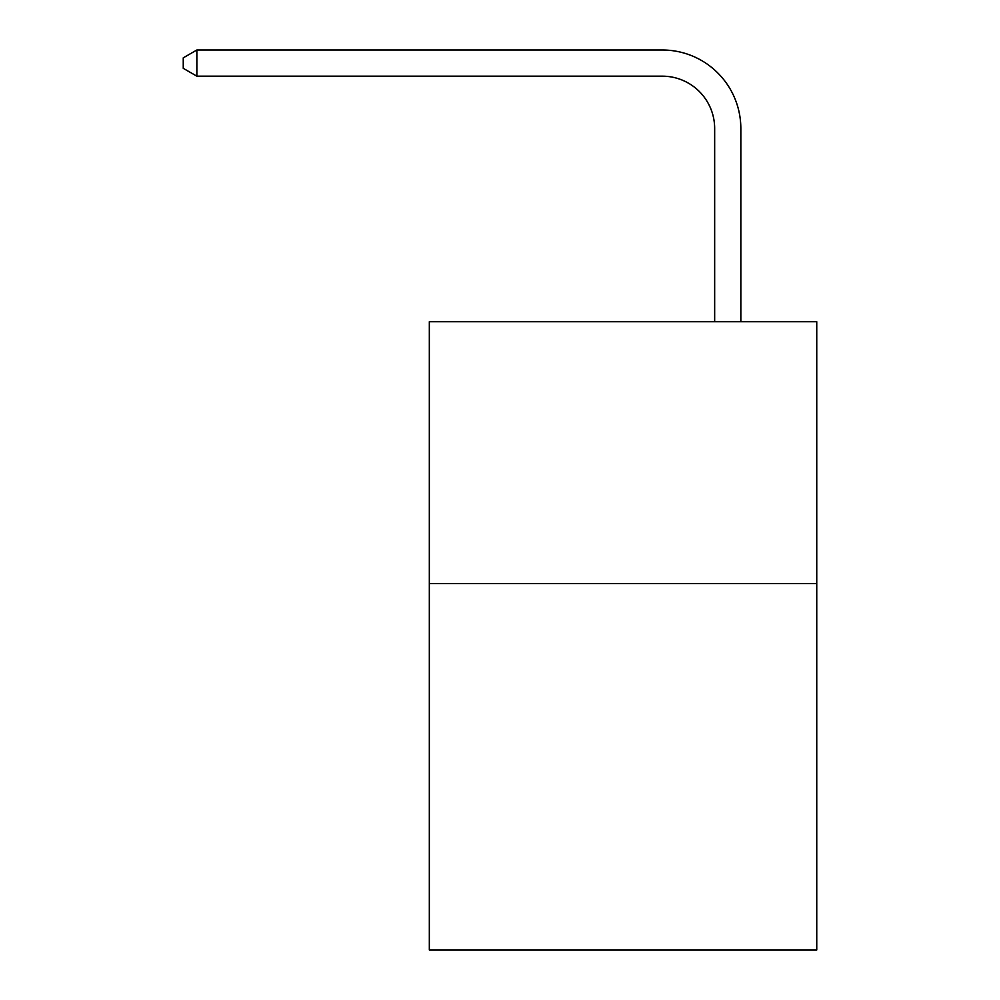<?xml version="1.0" encoding="UTF-8"?>
<svg xmlns="http://www.w3.org/2000/svg" width="1000" height="1000" viewBox="0 0 1000 1000"><rect width="100%" height="100%" fill="white"/><g stroke="black" fill="none" stroke-linecap="round" stroke-linejoin="round"><path stroke-width="1.5" d="M816.75 583.513L816.75 950L429.325 950L429.325 321.725L816.75 321.725L816.75 583.513L429.325 583.513M714.663 321.725L714.663 128.537A52.35 52.35 156.8 0 0 662.3 76.175L196.863 76.175L183.25 68.325L183.25 57.85L196.863 50L662.3 50A78.537 78.537 -23.2 0 1 740.837 128.537L740.837 321.725M714.663 128.537A52.35 52.35 156.8 0 0 662.3 76.175A52.35 52.35 156.8 0 1 714.663 128.537A52.35 52.35 156.8 0 0 662.3 76.175A52.35 52.35 156.8 0 1 714.663 128.537A52.35 52.35 156.8 0 0 662.3 76.175A52.35 52.35 156.8 0 1 714.663 128.537A52.35 52.35 156.8 0 0 662.3 76.175A52.35 52.35 156.8 0 1 714.663 128.537A52.35 52.35 156.8 0 0 662.3 76.175A52.35 52.35 156.8 0 1 714.663 128.537A52.35 52.35 156.8 0 0 662.3 76.175A52.35 52.35 156.8 0 1 714.663 128.537A52.35 52.35 156.8 0 0 662.3 76.175A52.35 52.35 156.8 0 1 714.663 128.537A52.35 52.35 156.8 0 0 662.3 76.175A52.35 52.35 156.8 0 1 714.663 128.537A52.35 52.35 156.8 0 0 662.3 76.175A52.35 52.35 156.8 0 1 714.663 128.537A52.35 52.35 156.8 0 0 662.3 76.175A52.35 52.35 156.8 0 1 714.663 128.537A52.35 52.35 156.8 0 0 662.3 76.175A52.35 52.35 156.8 0 1 714.663 128.537A52.35 52.35 156.8 0 0 662.3 76.175A52.35 52.35 156.8 0 1 714.663 128.537A52.35 52.35 156.8 0 0 662.3 76.175A52.35 52.35 156.8 0 1 714.663 128.537A52.35 52.35 156.8 0 0 662.3 76.175A52.35 52.35 156.8 0 1 714.663 128.537A52.35 52.35 156.8 0 0 662.3 76.175A52.35 52.35 156.8 0 1 714.663 128.537A52.35 52.35 156.8 0 0 662.3 76.175A52.35 52.35 156.8 0 1 714.663 128.537A52.35 52.35 156.8 0 0 662.3 76.175A52.35 52.35 156.8 0 1 714.663 128.537A52.35 52.35 156.8 0 0 662.3 76.175A52.35 52.35 156.8 0 1 714.663 128.537A52.35 52.35 156.8 0 0 662.3 76.175A52.35 52.35 156.8 0 1 714.663 128.537A52.35 52.35 156.8 0 0 662.3 76.175A52.35 52.35 156.8 0 1 714.663 128.537A52.35 52.35 156.8 0 0 662.3 76.175A52.35 52.35 156.8 0 1 714.663 128.537A52.35 52.35 156.8 0 0 662.3 76.175A52.35 52.35 156.8 0 1 714.663 128.537A52.35 52.35 156.8 0 0 662.3 76.175A52.35 52.35 156.8 0 1 714.663 128.537A52.35 52.35 156.8 0 0 662.3 76.175A52.35 52.35 156.8 0 1 714.663 128.537A52.35 52.35 156.8 0 0 662.3 76.175A52.35 52.35 156.8 0 1 714.663 128.537A52.35 52.35 156.8 0 0 662.3 76.175A52.35 52.35 156.8 0 1 714.663 128.537A52.35 52.35 156.8 0 0 662.3 76.175A52.35 52.35 156.8 0 1 714.663 128.537A52.35 52.35 156.8 0 0 662.3 76.175A52.35 52.35 156.8 0 1 714.663 128.537A52.35 52.35 156.8 0 0 662.3 76.175A52.35 52.35 156.8 0 1 714.663 128.537A52.35 52.35 156.8 0 0 662.3 76.175A52.35 52.35 156.8 0 1 714.663 128.537A52.35 52.35 156.8 0 0 662.3 76.175A52.35 52.35 156.8 0 1 714.663 128.537A52.35 52.35 156.8 0 0 662.3 76.175A52.35 52.35 156.8 0 1 714.663 128.537A52.35 52.35 156.8 0 0 662.3 76.175A52.35 52.35 156.8 0 1 714.663 128.537A52.35 52.35 156.8 0 0 662.3 76.175A52.35 52.35 156.8 0 1 714.663 128.537A52.35 52.35 156.8 0 0 662.3 76.175A52.35 52.35 156.8 0 1 714.663 128.537A52.35 52.35 156.8 0 0 662.3 76.175M196.863 50L196.863 76.175"/></g></svg>
